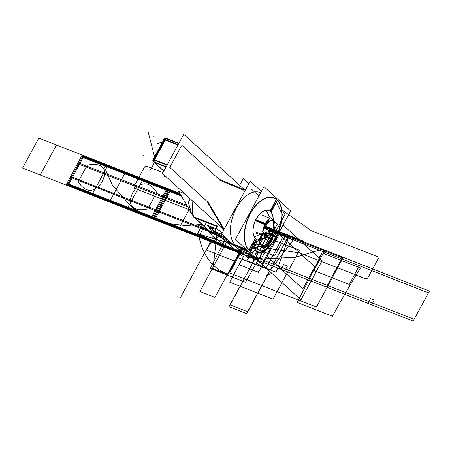 <?xml version="1.0" encoding="UTF-8"?>
<svg xmlns="http://www.w3.org/2000/svg" width="452" height="452" viewBox="0 0 452 452"><rect width="100%" height="100%" fill="white"/><g stroke="black" fill="none" stroke-linecap="round" stroke-linejoin="round"><path stroke-width="0.68" d="M262.482 231.769L270.2 217.485L277.398 224.062L269.674 238.34L262.482 231.769M274.901 223.667A7.916 4.475 111.4 0 0 271.466 220.39A7.916 4.475 111.4 0 0 266.477 224.751A7.916 4.475 111.4 0 0 265.375 233.526A7.916 4.475 111.4 0 0 270.697 234.396A7.916 4.475 111.4 0 0 273.398 231.074A7.916 4.475 111.4 0 0 273.646 221.056A7.916 4.475 111.4 0 0 266.477 224.751A7.916 4.475 111.4 0 0 266.234 234.769A7.916 4.475 111.4 0 0 273.398 231.074A7.916 4.475 111.4 0 0 274.991 224.491M255.408 220.762L266.081 225.102M264.804 224.435A9.091 5.141 -68.6 0 1 269.115 219.491M271.793 218.937A9.091 5.141 -68.6 0 1 273.279 219.672M266.369 225.249A7.82 4.424 -68.6 0 1 271.369 220.531A7.82 4.424 -68.6 0 1 274.912 223.751A7.82 4.424 -68.6 0 1 273.194 231.486M265.177 224A8.995 5.085 -68.6 0 1 268.996 219.712A8.995 5.085 111.4 0 0 265.177 224A8.995 5.085 -68.6 0 1 268.996 219.712A8.995 5.085 -68.6 0 0 265.177 224A8.995 5.085 111.4 0 0 263.369 230.119A8.995 5.085 -68.6 0 1 265.177 224A8.995 5.085 111.4 0 0 263.369 230.119A8.995 5.085 -68.6 0 1 265.177 224M271.946 219.079A8.995 5.085 -68.6 0 1 274.307 221.237A8.995 5.085 111.4 0 0 271.946 219.079A8.995 5.085 -68.6 0 1 274.307 221.237A8.995 5.085 -68.6 0 0 271.946 219.079M266.324 224.661L265.369 224.107M265.126 224.576A8.995 5.085 -68.6 0 1 268.827 220.034M272.002 219.13A8.995 5.085 -68.6 0 1 272.596 219.293A8.995 5.085 -68.6 0 1 274.584 221.486M235.91 245.871L235.509 246.611L234.447 245.639L235.509 246.611L235.91 245.871M247.419 250.38L235.56 245.73M249.928 251.363L256.555 239.114M235.967 245.605L246.871 249.877L235.967 245.605M249.826 250.933L256.148 239.238M255.612 238.249L248.984 250.498M246.476 249.515L234.616 244.871M269.245 210.762A15.741 8.904 111.4 0 1 269.912 211.174A15.741 8.904 111.4 0 0 256.148 218.921A15.741 8.904 111.4 0 0 255.205 238.379L248.899 250.041M245.928 249.018L235.023 244.741A29.323 16.583 -68.6 0 1 235.532 209.768A29.323 16.583 -68.6 0 1 260.623 192.801A29.323 16.583 -68.6 0 0 235.532 209.768A29.323 16.583 -68.6 0 0 235.023 244.741A29.323 16.583 -68.6 0 1 235.532 209.768A29.323 16.583 -68.6 0 1 260.623 192.801A29.323 16.583 -68.6 0 0 235.532 209.768A29.323 16.583 -68.6 0 0 235.023 244.741L245.928 249.018M261.352 191.45L250.148 181.212L221.604 234.006L248.289 258.374L221.604 234.006L250.148 181.212L261.352 191.45M249.956 255.295L248.289 258.374L249.956 255.295M233.13 244.532L229.311 243.035M233.345 212.293L238.057 203.575M231.526 243.069L227.706 241.571M248.809 183.687L243.244 178.608L239.617 185.32M242.645 253.222L241.374 255.566L214.773 231.271L218.412 224.537M228.622 242.408A29.233 16.532 -68.6 0 1 225.249 237.328A29.233 16.532 -68.6 0 0 228.622 242.408A29.233 16.532 -68.6 0 1 225.249 237.328A29.233 16.532 -68.6 0 0 228.622 242.408L232.447 243.905M223.678 230.17A29.233 16.532 -68.6 0 1 223.621 229.294A29.233 16.532 -68.6 0 0 223.678 230.17A29.233 16.532 -68.6 0 1 223.621 229.294A29.233 16.532 -68.6 0 0 223.678 230.17M244.837 190.094A29.233 16.532 -68.6 0 1 245.464 189.868A29.233 16.532 -68.6 0 0 244.837 190.094A29.233 16.532 -68.6 0 1 245.464 189.868A29.233 16.532 -68.6 0 0 244.837 190.094M215.48 231.916L214.107 231.379M216.158 228.706L207.44 225.288L209.553 227.22M210.225 227.514A7.334 1.283 -151.6 0 0 219.847 233.56A7.334 1.283 -151.6 0 0 221.813 234.192A7.334 1.283 -151.6 0 1 219.847 233.56A7.334 1.283 -151.6 0 0 221.813 234.192A7.334 1.283 -151.6 0 1 219.847 233.56A7.334 1.283 -151.6 0 1 210.225 227.514A7.334 1.283 -151.6 0 0 219.847 233.56A7.334 1.283 -151.6 0 1 210.225 227.514M220.118 233.797A7.311 1.283 28.4 0 1 210.135 227.503M276.686 199.27L270.064 211.519M248.837 250.154A29.323 16.583 -68.6 0 1 250.216 213.497A29.323 16.583 -68.6 0 1 276.285 199.394A29.323 16.583 111.4 0 0 250.216 213.497A29.323 16.583 111.4 0 0 248.837 250.154A29.323 16.583 -68.6 0 1 250.216 213.497A29.323 16.583 -68.6 0 1 276.285 199.394L269.929 211.146L276.285 199.394A29.323 16.583 111.4 0 0 273.731 197.903A29.323 16.583 111.4 0 0 249.052 215.79A29.323 16.583 111.4 0 0 248.837 250.154A29.323 16.583 -68.6 0 1 250.216 213.497A29.323 16.583 -68.6 0 1 276.285 199.394L269.929 211.146M271.008 212.378L277.63 200.129M270.889 211.977L277.229 200.259M249.267 250.419A29.323 16.583 111.4 0 0 252.611 252.617A29.323 16.583 111.4 0 0 277.669 233.921A29.323 16.583 111.4 0 0 276.72 199.637M252.47 252.566A29.323 16.583 111.4 0 0 276.291 236.074A29.323 16.583 111.4 0 0 278.601 201.959M290.647 210.999L263.962 186.625L235.419 239.419L262.103 263.787L235.419 239.419L263.962 186.625L290.647 210.999L262.103 263.787L290.647 210.999M257.29 239.865A15.741 8.904 111.4 0 1 256.391 239.407A15.741 8.904 111.4 0 0 266.578 236.221A15.741 8.904 111.4 0 1 257.357 239.888M273.115 219.536A15.741 8.904 111.4 0 0 271.059 212.282A15.741 8.904 111.4 0 1 273.115 219.536A15.741 8.904 111.4 0 0 271.059 212.282A15.741 8.904 111.4 0 1 273.115 219.536M277.438 200.485A29.323 16.583 -68.6 0 1 275.85 236.916A29.323 16.583 -68.6 0 1 250.018 251.205A29.323 16.583 111.4 0 0 275.85 236.916A29.323 16.583 111.4 0 0 277.438 200.485A29.323 16.583 -68.6 0 1 275.85 236.916A29.323 16.583 -68.6 0 1 250.018 251.205A29.323 16.583 -68.6 0 0 275.85 236.916A29.323 16.583 -68.6 0 0 277.438 200.485M277.353 200.213A29.323 16.583 111.4 0 0 274.008 198.01A29.323 16.583 111.4 0 0 248.95 216.711A29.323 16.583 111.4 0 0 249.894 250.99M246.735 249.753L235.526 245.363M247.679 216.734L251.402 209.858M270.482 211.576A15.741 8.904 111.4 0 0 268.912 210.604A15.741 8.904 111.4 0 0 255.572 220.406A15.741 8.904 111.4 0 0 255.742 238.842M268.776 210.553A15.741 8.904 111.4 0 0 255.634 219.926A15.741 8.904 111.4 0 0 255.205 238.379A15.741 8.904 111.4 0 1 256.148 218.921A15.741 8.904 111.4 0 1 269.912 211.174A15.741 8.904 111.4 0 0 256.148 218.921A15.741 8.904 111.4 0 0 255.205 238.379A15.741 8.904 111.4 0 1 256.148 218.921A15.741 8.904 111.4 0 1 269.912 211.174M255.86 238.95A15.741 8.904 111.4 0 0 257.425 239.916A15.741 8.904 111.4 0 0 266.759 236.226M273.257 219.649A15.741 8.904 111.4 0 0 270.601 211.683M273.115 219.627A15.741 8.904 111.4 0 0 271.256 212.536M249.775 252.527L240.628 248.945L241.085 248.103L240.628 248.945L249.775 252.527M243.944 249.221A6.746 5.435 -47.6 0 0 244.905 250.487A6.746 5.435 -47.6 0 0 246.628 251.465M249.035 253.662L250.227 254.753M244.978 250.549A6.746 5.435 -47.6 0 0 246.368 251.414A6.746 5.435 132.4 0 1 243.99 249.244A6.746 5.435 -47.6 0 0 244.781 250.357M249.69 252.453L249.024 253.679L242.611 251.171L243.713 249.131L242.611 251.171L249.024 253.679L249.69 252.453M248.888 251.719A6.746 5.435 132.4 0 1 246.368 251.414A6.746 5.435 -47.6 0 0 248.888 251.719A6.746 5.435 132.4 0 1 246.368 251.414A6.746 5.435 -47.6 0 0 248.888 251.719A6.746 5.435 132.4 0 1 246.368 251.414A6.746 5.435 132.4 0 1 243.99 249.244A6.746 5.435 -47.6 0 0 246.368 251.414A6.746 5.435 132.4 0 1 243.99 249.244M254.216 256.589L245.741 253.267L246.131 252.544L245.741 253.267L254.216 256.589M247.843 253.216A6.842 5.514 -47.6 0 0 250.075 254.736M249.419 254.476A6.842 5.514 -47.6 0 0 252.391 254.917M249.826 254.572A6.746 5.435 -47.6 0 0 252.346 254.877A6.746 5.435 132.4 0 1 249.826 254.572A6.746 5.435 -47.6 0 0 252.346 254.877A6.746 5.435 132.4 0 1 249.826 254.572L248.719 253.561M248.425 253.448L249.51 254.431M245.978 251.21A6.746 5.435 -47.6 0 0 248.82 251.657M251.126 254.939A6.746 5.435 -47.6 0 0 252.414 254.939M243.176 248.922A7.305 5.887 -47.6 0 0 243.295 249.216M247.56 253.103L250.611 255.894A7.305 5.887 -47.6 0 1 250.323 255.058M255.877 219.762L265.324 223.469M265.448 223.514L265.657 223.593A8.995 5.085 -68.6 0 0 263.623 229.656M267.375 236.238A8.995 5.085 -68.6 0 1 266.03 236.046A8.995 5.085 -68.6 0 1 263.77 232.944M266.793 236.226A9.091 5.141 -68.6 0 1 263.369 232.577M263.222 230.39A9.091 5.141 -68.6 0 1 265.341 223.446M265.635 223.633L266.556 224.226M273.652 230.633A7.82 4.424 -68.6 0 1 270.759 234.351A7.82 4.424 -68.6 0 1 265.437 233.328A7.82 4.424 -68.6 0 1 266.833 224.401M267.279 236.147A8.995 5.085 -68.6 0 1 263.533 232.729A8.995 5.085 111.4 0 0 267.279 236.147A8.995 5.085 -68.6 0 1 263.533 232.729A8.995 5.085 111.4 0 0 267.279 236.147M245.176 190.405L183.749 134.295L162.545 173.506L223.977 229.616M252.967 256.098L300.925 299.902L322.129 260.691L283.071 225.011M181.116 146.516A1.441 0.814 -68.6 0 1 182.416 145.843L220.356 180.495L243.758 190.23L220.356 180.495L182.416 145.843A1.441 0.814 111.4 0 0 181.116 146.516L170.5 166.15L181.116 146.516A1.441 0.814 -68.6 0 1 182.416 145.843A1.441 0.814 111.4 0 0 181.116 146.516L170.5 166.15A1.441 0.814 111.4 0 0 170.455 167.969A1.441 0.814 -68.6 0 1 170.5 166.15A1.441 0.814 111.4 0 0 170.455 167.969L208.395 202.62L170.455 167.969A1.441 0.814 -68.6 0 1 170.5 166.15L181.116 146.516A1.441 0.814 111.4 0 1 182.416 145.843L220.356 180.495L243.758 190.23L220.356 180.495L182.416 145.843M278.449 233.554L314.219 266.228A1.441 0.814 -68.6 0 1 314.174 268.047L303.558 287.681A1.441 0.814 -68.6 0 1 302.258 288.353L266.488 255.679L302.258 288.353A1.441 0.814 111.4 0 0 303.558 287.681L314.174 268.047A1.441 0.814 111.4 0 0 314.219 266.228L278.449 233.554L314.219 266.228A1.441 0.814 -68.6 0 1 314.174 268.047A1.441 0.814 111.4 0 0 314.219 266.228L314.976 266.923M223.367 227.938L208.395 202.62L223.367 227.938L208.395 202.62L170.455 167.969L208.395 202.62L223.367 227.938M190.687 211.779L190.224 212.632L192.337 214.564M223.904 239.611L219.175 236.402M314.965 266.912L314.372 266.369M219.887 180.297L243.538 190.139M221.101 181.179L220.508 180.63M181.314 146.149L180.676 147.324M169.709 167.285L170.302 167.828M208.101 202.129L208.558 202.897M222.994 227.599L223.587 228.136M303.36 288.048L303.998 286.873M212.016 233.413L221.305 237.238M194.213 217.056A2.158 1.74 132.4 0 1 193.603 216.728A2.158 1.74 132.4 0 1 193.168 215.966M211.762 233.181L212.361 233.724M194.044 216.717L194.456 217.418M190.269 198.829L188.309 202.462L191.292 212.231M220.203 179.653L244.538 189.778M178.873 143.307L166.087 138.295M178.721 143.589L166.618 138.843A2.158 1.22 111.4 0 0 165.127 139.611M167.082 165.121L154.064 160.019L165.104 139.6L178.122 144.702M177.907 145.098L165.189 140.114L154.573 159.742L167.291 164.726L154.573 159.742L167.291 164.726L154.573 159.742L165.189 140.114L154.573 159.742L165.189 140.114L177.907 145.098M154.087 160.031A2.158 1.22 111.4 0 0 153.912 161.844L153.929 161.856M166.24 166.675L153.448 161.663L163.822 171.144M163.884 171.037L154.511 162.477L166.065 167.003L154.511 162.477L166.065 167.003L154.511 162.477L163.884 171.037L153.748 161.782A2.158 1.74 132.4 0 1 153.855 159.968M217.259 226.672L194.14 217.61L193.49 216.785L217.514 226.198M223.305 229.04L207.734 202.711M184.591 193.642L178.568 191.281L193.699 216.864M192.812 201.151L192.32 213.802L194.258 217.084L192.32 213.802L194.258 217.084L192.32 213.802L192.812 201.151L192.298 214.304M194.405 217.327L217.435 226.35M211.434 233.175L194.586 217.785M211.999 233.396L195.151 218.005L211.999 233.396M213.208 227.497A7.853 1.373 -151.6 0 0 211.576 229.062A7.853 1.373 -151.6 0 1 213.208 227.497A7.853 1.373 -151.6 0 0 211.576 229.062A7.853 1.373 -151.6 0 1 213.208 227.497A7.853 1.373 -151.6 0 1 222.316 232.684A7.853 1.373 -151.6 0 0 213.208 227.497A7.853 1.373 -151.6 0 1 222.316 232.684A7.853 1.373 -151.6 0 0 213.208 227.497M220.723 234.012A7.853 1.373 -151.6 0 0 222.056 234.418A7.853 1.373 -151.6 0 1 220.723 234.012A7.853 1.373 -151.6 0 0 222.056 234.418A7.853 1.373 -151.6 0 1 220.723 234.012M217.135 233.43A7.853 1.373 28.4 0 1 209.31 227.678A7.853 1.373 28.4 0 1 213.169 228.429A7.853 1.373 28.4 0 0 209.31 227.678A7.853 1.373 28.4 0 0 217.135 233.43M212.412 228.136A7.853 1.373 28.4 0 1 215.683 229.582A7.853 1.373 28.4 0 0 212.412 228.136M191.337 212.869A2.158 1.989 2.2 0 0 192.479 214.401M164.127 139.069L152.849 159.968M164.082 140.227L163.63 139.809A2.158 1.74 132.4 0 1 166.539 138.481L167.178 139.063M166.924 138.962A2.158 1.22 111.4 0 0 165.432 139.73A2.158 1.22 -68.6 0 1 167.144 139.103A2.158 1.22 111.4 0 0 165.432 139.73A2.158 1.22 111.4 0 1 167.144 139.103M164.884 140.001A2.158 0.379 -151.6 0 0 164.234 139.945A2.158 0.379 28.4 0 1 164.884 140.001A2.158 0.379 -151.6 0 0 164.234 139.945A2.158 0.379 28.4 0 1 164.884 140.001A2.158 0.379 -151.6 0 0 164.234 139.945A2.158 0.379 -151.6 0 1 164.884 140.001M153.426 160.087A2.158 0.379 28.4 0 1 153.409 159.974L164.449 139.555A2.158 0.379 28.4 0 1 165.562 139.787M153.409 159.974A2.158 0.379 28.4 0 1 154.522 160.2M165.392 139.741L164.754 140.922L164.036 141.137L163.799 140.758L164.432 139.578M154.386 160.144A2.158 1.22 111.4 0 0 154.211 161.963A2.158 1.22 -68.6 0 1 154.386 160.144A2.158 1.22 111.4 0 0 154.211 161.963A2.158 1.22 111.4 0 1 154.386 160.144M154.143 158.94L153.618 159.584A2.158 0.379 28.4 0 1 154.268 159.635A2.158 0.379 -151.6 0 0 153.861 159.957A2.158 0.379 28.4 0 1 154.268 159.635A2.158 0.379 -151.6 0 0 153.861 159.957M153.708 159.816L153.115 159.273L153.307 161.511A2.158 1.74 -47.6 0 1 153.205 159.087L153.657 159.505M153.912 162.059L153.313 161.517A2.158 1.74 -47.6 0 0 153.912 161.833M153.759 161.793L154.352 162.336M153.499 161.686L153.465 161.268M273.398 231.074A7.916 4.475 111.4 0 0 273.646 221.056A7.916 4.475 111.4 0 0 266.477 224.751A7.916 4.475 111.4 0 0 266.234 234.769A7.916 4.475 111.4 0 0 273.398 231.074A7.916 4.475 111.4 0 0 273.646 221.056A7.916 4.475 111.4 0 0 266.477 224.751A7.916 4.475 111.4 0 0 266.234 234.769A7.916 4.475 111.4 0 0 273.398 231.074A7.916 4.475 111.4 0 0 273.646 221.056A7.916 4.475 111.4 0 0 266.477 224.751A7.916 4.475 111.4 0 0 266.234 234.769A7.916 4.475 111.4 0 0 273.398 231.074M256.391 239.407A15.741 8.904 111.4 0 0 266.578 236.221A15.741 8.904 111.4 0 1 256.391 239.407A15.741 8.904 111.4 0 0 266.578 236.221M276.019 230.294L303.648 241.119L276.019 230.294M265.171 228.876L428.462 292.856L414.139 319.349L327.338 285.342L341.661 258.843L327.338 285.342L66.936 183.309L81.264 156.816L168.065 190.823L153.737 217.316L168.065 190.823L181.382 196.044L168.065 190.823L153.737 217.316L66.936 183.309L81.264 156.816L168.065 190.823L153.737 217.316L240.537 251.329M203.185 225.345L212.999 236.588L226.853 246.899L244.283 254.758L262.883 258.928L295.693 257.273L322.316 249.165L265.663 226.966L429.4 291.122L413.201 321.084L326.401 287.077L342.599 257.109L326.401 287.077L152.799 219.05L169.003 189.089L143.261 179.003L127.063 208.965L178.54 229.136L189.247 209.338M239.859 252.578L66.263 184.557L81.942 155.561L168.737 189.574L153.064 218.57L168.737 189.574L180.218 194.072M370.493 298.546L374.284 300.032L371.697 304.823L367.905 303.337L370.493 298.546M283.692 264.533L287.489 266.019L284.896 270.81L281.104 269.324L283.692 264.533M324.937 250.188L360.261 264.03L349.243 284.41L313.92 270.567L324.937 250.188M273.46 230.023L262.442 250.397M168.393 190.219L180.817 195.083L168.393 190.219L153.409 217.926L168.393 190.219L153.409 217.926L66.608 183.913L81.592 156.206L168.393 190.219L153.409 217.926L66.608 183.913L81.592 156.206L168.393 190.219M240.21 251.939L153.409 217.926L240.21 251.939M249.64 249.289L266.047 244.617L278.573 231.294L282.314 214.536L275.81 200.886L282.314 214.536L278.573 231.294L266.047 244.617L249.64 249.289M275.856 200.807L282.393 214.497L278.641 231.322L266.07 244.696L249.6 249.368L266.07 244.696L278.641 231.322L282.393 214.497L275.856 200.807M83.219 155.477L169.003 189.089L152.799 219.05L65.998 185.043L82.202 155.081L83.219 155.477L167.986 188.693L151.782 218.655L67.015 185.439L83.219 155.477M56.46 144.996L107.938 165.166L91.739 195.128L40.262 174.958L56.46 144.996M263.2 232.424L252.38 263.053L270.465 270.138L294.907 237.718L265.895 226.328L286.376 234.356L265.895 226.328L280.33 231.983L259.052 271.341L257.437 271.884L240.215 265.132L239.65 263.742L247.052 250.046L239.125 264.708L258.527 272.307L279.811 232.949L279.24 231.56L265.895 226.328L280.33 231.983L272.29 234.481L265.138 232.277M267.477 247.566C272.607 238.916 259.764 233.887 255.386 242.831C250.25 251.481 263.092 256.51 267.477 247.566M186.891 205.355L164.873 196.727L169.003 189.089L152.799 219.05L239.6 253.063L198.733 236.639L239.6 253.063L196.202 236.057L239.69 252.9L196.202 236.057L202.281 224.813L196.202 236.057L239.6 253.063L196.202 236.057L239.6 253.063L196.202 236.057L239.6 253.063L196.202 236.057L239.639 252.99L196.202 236.057L202.281 224.813L197.513 233.627L239.758 252.77L197.513 233.627L202.281 224.813L196.202 236.057L239.6 253.063L65.998 185.043L70.201 177.269L157.002 211.276L152.799 219.05L239.6 253.063L242.385 247.911L228.062 274.398L242.385 247.911L239.6 253.063L152.799 219.05L157.002 211.276L225.463 238.102M239.6 253.063L152.799 219.05L169.003 189.089L152.799 219.05L169.003 189.089L164.873 196.727L78.072 162.714L82.202 155.081L179.766 193.309L170.02 189.49L153.816 219.452L238.583 252.662M197.157 266.657L180.308 297.817L197.157 266.657M239.944 252.419L66.348 184.399L81.852 155.72L168.652 189.733L153.149 218.412L168.652 189.733L180.365 194.32M265.431 227.718L342.938 258.086L316.473 307.032L229.672 273.025L243.097 248.193L229.672 273.025L316.473 307.032L342.938 258.086L265.431 227.718M251.979 249.125C246.848 257.776 259.691 262.81 264.075 253.86C269.206 245.21 256.363 240.181 251.979 249.125M265.522 227.407L273.607 229.961L277.358 237.486L265.239 232.74M321.965 252.854L360.493 267.946C352.148 281.302 342.791 297.41 332.423 316.27L297.1 302.428C307.185 283.455 315.473 266.929 321.965 252.854M273.692 233.938C265.352 247.289 255.996 263.397 245.622 282.257L210.299 268.42L224.768 240.402M268.584 215.615L267.646 217.355M251.261 188.964L258.917 195.959L251.261 188.964M155.9 194.01L156.691 192.546C152.816 185.727 143.725 177.173 133.182 191.84C124.164 209.513 138.82 211.35 147.877 208.847L155.9 194.01M79.1 180.122L78.309 181.585C82.185 188.405 91.276 196.959 101.819 182.292C110.836 164.618 96.18 162.782 87.123 165.285L79.1 180.122M254.306 236.882L263.454 232.989M270.155 217.576L266.075 210.316M237.701 252.318L154.697 219.796L170.896 189.834L179.766 193.309L102.485 163.025L112.638 185.648L132.741 208.044L148.736 217.35L167.229 223.429L185.489 225.554L201.914 224.474M150.906 218.31L67.896 185.783L84.095 155.821L167.104 188.348L150.906 218.31M264.539 259.278L265.256 259.934M285.602 220.327L286.314 220.983M187.772 206.846L164.358 197.671L169.003 189.089L152.799 219.05L157.437 210.474L152.799 219.05L65.998 185.043L82.202 155.081L179.766 193.309L125.599 172.082L109.401 202.05L125.599 172.082L109.401 202.05L22.6 168.037L38.799 138.075L169.003 189.089L152.799 219.05L65.998 185.043L82.202 155.081L179.766 193.309M247.334 253.018L253.278 258.448M255.64 220.26L265.053 223.949M266.488 255.679L302.258 288.353A1.441 0.814 111.4 0 0 303.558 287.681A1.441 0.814 -68.6 0 1 302.258 288.353L303.015 289.048M314.174 268.047L303.558 287.681L314.174 268.047A1.441 0.814 111.4 0 0 314.219 266.228M189.529 209.813L134.374 188.201L133.945 186.523L144.561 166.89L146.341 166.076L163.025 172.619M281.737 209.688L311.23 230.684L377.872 256.798L378.301 258.476L367.691 278.11L365.911 278.924L299.269 252.809L261.346 247.397M261.228 234.582L264.426 235.051L261.228 234.582M266.347 234.712L273.104 229.153L273.669 221.164L273.104 229.153L266.347 234.712M271.985 218.983L271.279 218.469L271.985 218.983M202.281 224.813L196.202 236.057L202.281 224.813L201.225 226.763L203.411 227.977C216.92 234.091 229.401 241.679 240.854 250.747C229.401 241.679 216.92 234.091 203.411 227.977L201.225 226.763L202.281 224.813L196.202 236.057L202.281 224.813L196.36 235.763L240.278 251.815L196.36 235.763L202.281 224.813L197.451 233.74L234.447 244.605L197.451 233.74L202.281 224.813L196.202 236.057L202.281 224.813L196.202 236.057L202.281 224.813L196.202 236.057L202.281 224.813L196.202 236.057L202.281 224.813L196.202 236.057L202.281 224.813L196.202 236.057L65.998 185.043L82.202 155.081L125.599 172.082L109.401 202.05L152.799 219.05L65.998 185.043L70.642 176.461L224.689 236.82M286.376 234.356L274.669 256.013L251.018 246.747L274.669 256.013L286.376 234.356M261.759 246.074C269.313 249.544 277.121 235.096 269.115 232.469C277.121 235.096 269.313 249.544 261.759 246.074L258.437 239.865L263.448 232.949L258.437 239.865L261.759 246.074M280.952 210.892L285.229 213.937L267.414 246.888L261.911 246.103M271.268 228.435L289.218 235.447L276.189 272.341L246.69 260.781L271.132 228.362L289.071 235.407L247.572 311.711L230.164 304.891L271.268 228.435M287.862 237.204L246.758 313.66L228.955 306.682L270.454 230.379L287.862 237.204M241.831 247.696L214.966 297.382L199.908 291.483L226.616 242.091L199.908 291.483L226.616 242.091L199.908 291.483L214.966 297.382L199.908 291.483L214.966 297.382L241.831 247.696L234.588 261.092L206.547 250.103L209.462 244.701L219.604 235.684L209.462 244.701L206.547 250.103L234.588 261.092L241.831 247.696L214.966 297.382L241.831 247.696L227.458 274.279L212.4 268.375L213.129 267.03L217.073 233.373L213.129 267.03L212.4 268.375L227.458 274.279L241.831 247.696M221.113 181.19L181.659 145.148M154.115 136.267L153.561 136.046M256.098 233.209L299.501 250.216L273.031 299.167L229.633 282.161L247.018 250.012L229.633 282.161L247.018 250.012L229.633 282.161L273.031 299.167L229.633 282.161L273.031 299.167L299.501 250.216L273.031 299.167L299.501 250.216L256.098 233.209M164.76 175.529L163.89 177.139M181.325 146.12L170.285 166.539M143.499 155.895L142.945 155.68M170.5 166.15A1.441 0.814 111.4 0 0 170.455 167.969M169.698 167.274L209.152 203.31M208.089 202.112L223.695 228.486M302.258 288.353A1.441 0.814 111.4 0 0 303.558 287.681M319.022 257.849L319.683 256.623M303.348 288.077L314.389 267.657M271.805 273.307L266.482 275.737M228.062 274.398C206.185 265.629 201.586 247.899 197.897 232.921C201.586 247.899 206.185 265.629 228.062 274.398C206.185 265.629 201.586 247.899 197.897 232.921C201.586 247.899 206.185 265.629 228.062 274.398L242.385 247.911L228.062 274.398M267.81 269.652L256.663 263.177M198.733 236.639L206.417 222.424L198.733 236.639M207.315 229.119L197.682 225.113M237.803 257.617L242.939 248.131L237.803 257.617L265.849 268.607L237.803 257.617M265.895 226.328L284.72 233.707L265.849 268.607L284.72 233.707L265.895 226.328M258.182 252.696C265.731 256.165 273.539 241.724 265.533 239.097C257.985 235.628 250.171 250.069 258.182 252.696C265.731 256.165 273.539 241.724 265.533 239.097C257.985 235.628 250.171 250.069 258.182 252.696M214.53 234.526L197.682 265.691L214.53 234.526M164.358 197.671L77.563 163.658L82.202 155.081L169.003 189.089L164.358 197.671M239.786 252.724L198.547 236.978L206.417 222.424L198.547 236.978L239.786 252.724M167.042 139.013L166.387 138.408M162.37 142.092L157.72 143.476M167.404 138.623L167.167 139.058M155.528 160.59L155.296 161.019M154.991 161.584L150.556 169.782M165.404 139.719L154.364 160.138M154.731 157.528L147.894 130.916M261.962 215.129L269.816 218.203M233.82 245.159L231.509 244.255M247.815 250.741L238.244 246.99M260.64 192.772L259.64 192.382M247.939 253.256L248.504 253.775M255.403 231.876L265.064 235.667M166.178 138.815L164.551 139.504L166.178 138.815M153.691 161.76L153.471 159.929L153.691 161.76"/></g></svg>
